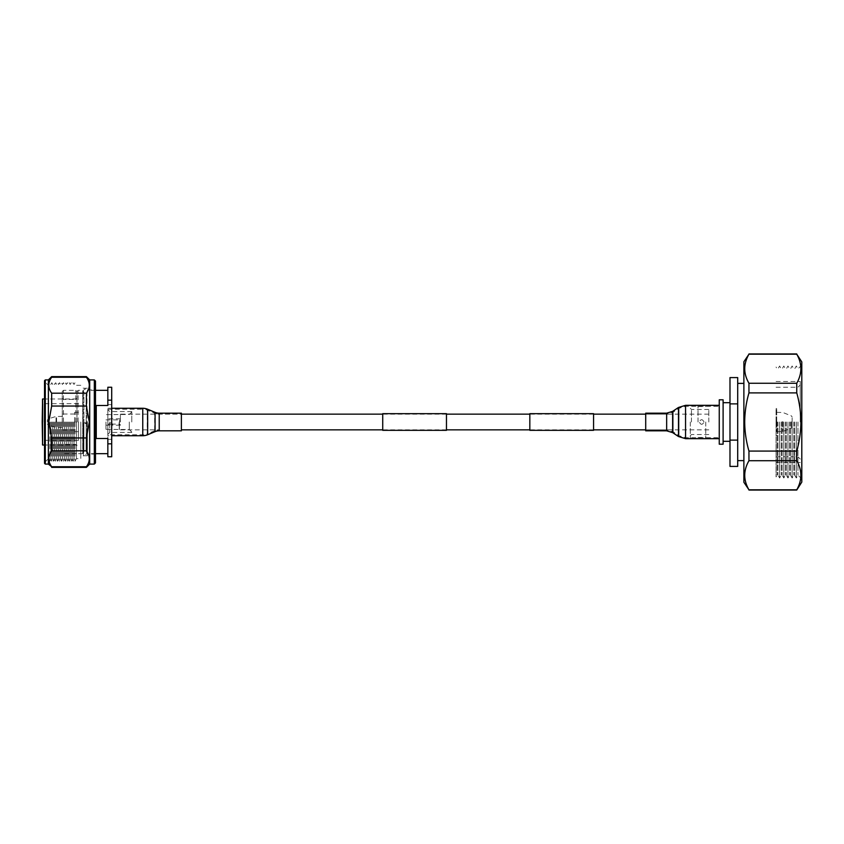 <?xml version="1.0" encoding="UTF-8"?>
<svg xmlns="http://www.w3.org/2000/svg" width="844" height="844" viewBox="0 0 844 844"><rect width="100%" height="100%" fill="white"/><g stroke="black" fill="none" stroke-linecap="round" stroke-linejoin="round"><path stroke-width="0.63" stroke-dasharray="4.22 3.17" d="M708.802 422L708.802 409.456L708.802 422M120.386 422L120.386 414.151L120.386 422M446.465 430.334L446.465 413.666M382.722 430.334L382.722 413.666M593.575 430.334L593.575 413.666M529.832 430.334L529.832 413.666M76.952 422L76.952 391.5L76.952 422M62.277 422L62.277 391.5L62.277 422M44.521 380.686L44.521 463.314M45.291 464.084L45.291 379.916M95.477 462.923L95.477 381.077M94.328 379.916L94.328 464.084M74.979 422L74.979 461.246L74.979 422M74.008 422L74.008 459.569L74.008 422M76.456 422L76.456 458.682L76.456 422M73.048 422L73.048 461.246L73.048 422M72.078 422L72.078 459.569L72.078 422M71.118 422L71.118 461.246L71.118 422M70.147 422L70.147 459.569L70.147 422M69.187 422L69.187 461.246L69.187 422M68.227 422L68.227 459.569L68.227 422M67.256 422L67.256 461.246L67.256 422M66.296 422L66.296 459.569L66.296 422M65.326 422L65.326 461.246L65.326 422M64.366 422L64.366 459.569L64.366 422M63.395 422L63.395 461.246L63.395 422M62.435 422L62.435 459.569L62.467 422M61.464 422L61.464 461.246L61.464 422M60.504 422L60.504 459.569L60.504 422M59.534 422L59.534 461.246L59.534 422M58.574 422L58.574 459.569L58.574 422M57.603 422L57.603 461.246L57.603 422M56.643 422L56.643 459.569L56.643 422M55.672 422L55.672 461.246L55.672 422M54.712 422L54.712 459.569L54.712 422M53.742 422L53.742 461.246L53.742 422M52.782 422L52.782 459.569L52.782 422M51.811 422L51.811 461.246L51.811 422M50.851 422L50.851 459.569L50.851 422M49.88 422L49.88 461.246L49.88 422M48.403 422L48.403 458.682L48.403 422M87.375 422L87.375 455.781L87.375 422M89.686 379.916L89.686 464.084M48.382 379.916L48.382 464.084M80.813 422L80.813 458.682L80.813 422M83.514 422L83.514 455.781L83.514 422M51.663 437.952L86.404 437.952L89.306 422L86.404 406.048L51.663 406.048L48.762 422L51.663 437.952L51.663 450.812C47.834 456.119 47.834 461.436 51.663 466.753L51.663 467.365M51.663 376.635L51.663 377.247C47.834 382.554 47.834 387.871 51.663 393.188L86.404 393.188L86.404 406.048M86.404 393.188C90.234 387.881 90.234 382.564 86.404 377.247L51.663 377.247M86.404 376.635L86.404 377.247M51.663 393.188L51.663 406.048M51.663 466.753L86.404 466.753L86.404 467.365M86.404 437.952L86.404 450.812L51.663 450.812M86.404 466.753C90.234 461.446 90.234 456.129 86.404 450.812M95.477 422L95.477 454.821L95.477 422M119.226 422L119.226 429.332L119.226 422M105.954 422L105.954 429.332L105.954 422M87.375 451.73L86.215 451.73L86.985 453.27L86.985 423.53L83.904 423.466L86.215 423.466L86.215 451.73L86.215 422L86.215 422.77L85.054 422.897L83.904 422.77L83.904 422L83.904 451.73L83.904 423.466L83.123 423.53L83.123 453.27L85.054 455.201L86.985 453.27L86.985 390.73L85.054 388.799L83.123 390.73L83.123 453.27L83.904 451.73L82.744 451.73L82.744 390.339L82.744 451.73M82.744 392.27L83.904 392.27L83.904 422L83.904 392.27L83.123 390.73L83.123 422.823L86.995 422.823L86.985 390.73L86.215 392.27L86.215 422L86.215 392.27L87.375 392.27M42.2 399.36L42.2 444.64M78.112 422L78.112 390.339L78.112 422M107.842 443.838L107.842 453.661L107.842 438.49L96.258 438.49L96.258 405.51L107.842 405.51L107.842 390.339L107.842 405.51L107.842 400.161L111.703 400.161L111.703 443.838L107.842 443.838L107.842 456.752M107.842 422L107.842 439.376L107.842 422M111.703 422L111.703 439.376L111.703 422M131.78 422L131.78 411.577L131.78 422M129.269 422L129.269 429.533L129.269 422M119.415 422L119.415 429.533L119.415 422M78.492 422L78.492 440.336L78.492 422M111.703 443.838L111.703 456.752M107.842 387.248L107.842 400.161M111.703 387.248L111.703 400.161M82.744 422L82.744 453.661L82.744 422M42.2 422L42.2 441.117L42.2 422M96.258 438.49L96.258 405.51L96.258 438.49M74.631 422L74.631 412.347L74.631 422M47.412 422L47.412 419.964L47.412 422M119.616 422L119.616 419.879L119.616 422M110.733 422.886C113.212 424.321 113.212 424.321 110.733 422.886C113.212 424.321 113.212 424.321 110.733 422.886C108.254 424.321 108.254 424.321 110.733 422.886C108.254 424.321 108.254 424.321 110.733 422.886M110.733 424.532C113.201 425.26 113.201 425.26 110.733 424.532C113.201 425.26 113.201 425.26 110.733 424.532C108.264 425.26 108.264 425.26 110.733 424.532C108.264 425.26 108.264 425.26 110.733 424.532M120.386 429.849L159.221 429.849A11.763 11.763 0 0 0 154.695 430.746L154.695 413.254A11.763 11.763 0 0 0 159.221 414.151L159.221 429.849L159.221 414.151L181.386 414.151L181.386 429.849L181.386 414.151L120.386 414.151M154.695 430.746L147.278 433.848L147.278 410.152L147.278 433.848A11.763 11.763 0 0 1 142.752 434.744L142.752 409.256A11.763 11.763 0 0 1 147.278 410.152L154.695 413.254L154.695 430.746M107.842 409.256L142.752 409.256L142.752 434.744L107.842 434.744L107.842 409.256L107.842 434.744M107.842 435.726L107.842 408.274L107.842 435.726L111.703 435.726M107.842 408.274L111.703 408.274M181.386 430.83L181.386 413.17M645.702 429.332L645.702 414.151L645.702 429.332M719.257 436.664L719.257 406.312L719.257 436.664M645.702 413.17L645.702 430.83M719.257 406.418L719.257 438.669L719.257 406.418M743.88 482.251L743.88 361.749M748.955 353.952L748.955 354.185C743.342 363.817 743.342 373.512 748.955 383.292L748.955 392.914C746.201 402.461 744.777 412.167 744.703 422C744.788 431.875 746.201 441.57 748.955 451.107L748.955 460.729C743.342 470.351 743.342 480.046 748.955 489.815L748.955 490.047M801.8 482.093L801.8 361.907M796.747 490.047L796.747 489.815C802.233 480.183 802.233 470.488 796.747 460.729L796.747 451.107C799.447 441.539 800.829 431.833 800.903 422C800.819 412.136 799.437 402.44 796.747 392.914L796.747 383.292C802.233 373.66 802.233 363.954 796.747 354.185L796.747 353.952M777.124 422L777.124 475.088L777.124 422M776.058 422L776.058 476.923L776.058 422M779.624 422L779.624 477.989L779.624 422M777.946 422L777.946 475.088L777.946 422M781.291 422L781.291 475.088L781.291 422M783.791 422L783.791 477.989L783.791 422M782.124 422L782.124 475.088L782.124 422M785.469 422L785.469 475.088L785.469 422M787.958 422L787.958 477.989L787.958 422M786.291 422L786.291 475.088L786.291 422M789.636 422L789.636 475.088L789.636 422M792.136 422L792.136 477.989L792.136 422M790.459 422L790.459 475.088L790.459 422M793.803 422L793.803 475.088L793.803 422M796.303 422L796.303 477.989L796.303 422M797.96 422L797.96 475.109L797.939 422M794.626 422L794.626 475.088L794.626 422M800.26 422L800.26 381.456L800.26 422M776.058 422.422L776.058 408.485L776.058 422.422M792.147 422.158L792.147 416.989L792.147 422.158M776.702 421.694L776.702 431.653L776.702 421.694M776.702 422.422L776.702 408.485L776.702 422.422M690.297 422L690.297 438.405L690.297 422M691.458 422L691.458 409.456L691.458 422M704.023 422C702.44 418.951 700.868 418.951 699.286 422C700.858 425.049 702.44 425.049 704.023 422C702.44 425.049 700.868 425.049 699.286 422C700.868 418.951 702.44 418.951 704.023 422M698.02 422L698.02 405.595L698.02 422M705.742 422L705.742 438.405L705.742 422M719.257 399.803L719.257 444.197M723.108 399.803L723.108 444.197M723.108 422L723.108 441.306L723.108 422M729.986 422L729.986 402.693L729.986 422M729.986 377.595L729.986 466.405M729.986 403.886L737.709 403.886L737.709 440.114L729.986 440.114M737.709 440.114L737.709 466.405M737.709 377.595L737.709 403.886M737.709 422L737.709 460.613L737.709 422M796.747 383.292L748.955 383.292M748.955 354.185L796.747 354.185M748.955 392.914L796.747 392.914M796.747 451.107L748.955 451.107M796.747 489.815L748.955 489.815M748.955 460.729L796.747 460.729M63.437 422L63.437 390.339L63.437 422M75.791 422L75.791 390.339L75.791 422M94.707 422L94.707 454.051L94.707 422M42.97 422L42.97 403.664L42.97 422M42.59 445.031L42.59 398.969M109.773 422L109.773 432.423L109.773 422M56.58 422L56.58 416.398L56.58 422M56.02 422L56.02 416.482L56.02 422M48.235 422L48.235 418.856L48.235 422M155.074 431.653L155.074 412.347M159.221 430.83L159.221 413.17M142.752 435.726L142.752 408.274M147.658 434.744L147.658 409.256M666.654 429.332L666.654 414.151L666.654 429.332M673.185 412.822L673.185 431.822L673.185 412.822M679.019 434.818L679.019 408.285L679.019 434.818M685.55 436.664L685.55 406.312L685.55 436.664M666.654 413.17L666.654 430.83M672.636 411.366L672.636 432.634M678.481 407.473L678.481 436.527M685.55 405.331L685.55 438.669M791.419 421.81L791.419 428.087L791.419 421.81M782.842 421.705L782.842 431.516L782.842 421.705M782.124 421.694L782.124 431.653L782.124 421.694M708.802 414.151L645.702 414.151L666.654 414.151L673.185 412.178L679.019 408.285L685.55 406.312L719.257 406.312M593.575 414.151L529.832 414.151M446.465 414.151L382.722 414.151M708.802 429.849L645.702 429.849L666.654 429.849L673.185 431.822L679.019 435.715L685.55 437.688L719.257 437.688M593.575 429.849L529.832 429.849M446.465 429.849L382.722 429.849M76.952 445.748L75.791 444.588L63.437 444.588L62.277 445.748M62.277 398.252L63.437 399.412L75.791 399.412L76.952 398.252M62.277 391.5L63.437 390.339L75.791 390.339L76.952 391.5L78.112 390.339L82.744 390.339M82.744 453.661L78.112 453.661L76.952 452.5L75.791 453.661L63.437 453.661L62.277 452.5M44.521 462.544L48.382 458.682L49.88 461.246L50.851 459.569L51.811 461.246L52.782 459.569L53.742 461.246L54.712 459.569L55.672 461.246L56.643 459.569L57.603 461.246L58.574 459.569L59.534 461.246L60.504 459.569L61.464 461.246L62.435 459.569L63.395 461.246L64.366 459.569L65.326 461.246L66.296 459.569L67.256 461.246L68.227 459.569L69.187 461.246L70.147 459.569L71.118 461.246L72.078 459.569L73.048 461.246L74.008 459.569L74.979 461.246L76.456 458.682L80.813 458.682M95.477 454.821L94.707 454.051L87.375 454.051M87.375 389.949L94.707 389.949L95.477 389.179M87.375 455.781L83.514 455.781L80.813 456.942M80.813 385.318L76.456 385.318L74.979 382.754L74.008 384.431L73.048 382.754L72.078 384.431L71.118 382.754L70.147 384.431L69.187 382.754L68.227 384.431L67.256 382.754L66.296 384.431L65.326 382.754L64.366 384.431L63.395 382.754L62.435 384.431L61.464 382.754L60.504 384.431L59.534 382.754L58.574 384.431L57.603 382.754L56.643 384.431L55.672 382.754L54.712 384.431L53.742 382.754L52.782 384.431L51.811 382.754L50.851 384.431L49.88 382.754L48.382 385.318L44.521 381.456M87.375 388.219L83.514 388.219L80.813 387.058M131.78 432.044L129.269 429.533L105.954 429.332M131.78 411.956L129.269 414.467L105.954 414.668M78.492 403.664L42.97 403.664L42.2 402.883M76.952 398.969L44.521 398.969M95.477 390.339L87.375 390.339M111.703 439.376L107.842 439.376M131.78 432.423L109.773 432.423L107.842 434.354M131.78 411.577L109.773 411.577L107.842 409.646M78.492 440.336L42.97 440.336L42.2 441.117M111.703 404.624L107.842 404.624M95.477 453.661L87.375 453.661M76.952 445.031L44.521 445.031M78.492 412.347L74.631 412.347M78.492 431.653L74.631 431.653M74.631 414.024L62.467 414.024M62.467 416.398L56.02 416.482L48.235 418.856L47.412 419.964M62.467 427.602L56.02 427.518L48.235 425.144L47.412 424.036M74.631 429.976L62.467 429.976M105.954 419.879L119.616 419.879L120.386 419.109M120.386 425.186L112.663 425.186L112.663 424.121L119.616 424.121L120.386 424.891M105.954 425.186L108.802 425.186L108.802 424.121L105.954 424.121M120.386 418.814L105.954 418.814M801.8 478.949L797.96 475.109L796.303 477.989L794.626 475.088L793.803 475.088L792.136 477.989L790.459 475.088L789.636 475.088L787.958 477.989L786.291 475.088L785.469 475.088L783.791 477.989L782.124 475.088L781.291 475.088L779.624 477.989L777.946 475.088L777.124 475.088L776.058 476.923M801.8 365.051L797.96 368.891L796.303 366.011L794.626 368.912L793.803 368.912L792.136 366.011L790.459 368.912L789.636 368.912L787.958 366.011L786.291 368.912L785.469 368.912L783.791 366.011L782.124 368.912L781.291 368.912L779.624 366.011L777.946 368.912L777.124 368.912L776.058 367.077M776.058 456.752L797.939 456.752L800.26 459.062M776.058 387.248L797.939 387.248L800.26 384.938M776.058 462.544L800.26 462.544M776.058 381.456L800.26 381.456M776.702 431.653L782.842 431.516L791.419 428.087L792.147 427.011M776.702 412.347L782.842 412.484L791.419 415.913L792.147 416.989M776.058 435.515L776.702 435.515M776.058 408.485L776.702 408.485M708.802 409.456L691.458 409.456L690.297 408.296M708.802 434.544L691.458 434.544L690.297 435.704M690.297 405.595L698.02 405.595M690.297 438.405L698.02 438.405M698.02 406.555L705.742 406.555M698.02 437.445L705.742 437.445M705.742 405.595L719.257 405.595M705.742 438.405L719.257 438.405"/><path stroke-width="1.27" d="M446.465 413.666L446.465 430.334L382.722 430.334L382.722 413.666L446.465 413.666M593.575 413.666L593.575 430.334L529.832 430.334L529.832 413.666L593.575 413.666M45.291 464.084L44.521 463.314L44.521 380.686L45.291 379.916L45.291 464.084L48.382 464.084L48.382 379.916L45.291 379.916M94.328 379.916L95.477 381.077L95.477 462.923L94.328 464.084L94.328 379.916L89.686 379.916L86.404 376.635L51.663 376.635L51.663 377.247L86.404 377.247L86.404 376.635M94.328 464.084L89.686 464.084L89.686 379.916M86.404 377.247C90.234 382.554 90.234 387.871 86.404 393.188L51.663 393.188C47.834 387.881 47.834 382.564 51.663 377.247M48.382 464.084L51.663 466.753C47.834 461.446 47.834 456.129 51.663 450.812L51.663 437.952L48.762 422L51.663 406.048L86.404 406.048L86.404 393.188M86.404 406.048L89.306 422L86.404 437.952L51.663 437.952M51.663 406.048L51.663 393.188M89.686 464.084L86.404 467.365L86.404 466.753L51.663 466.753M51.663 450.812L86.404 450.812L86.404 437.952M86.404 450.812C90.234 456.119 90.234 461.436 86.404 466.753M42.2 422L42.59 398.969L42.59 445.031L42.2 422M96.258 405.51L96.258 438.49L107.842 438.49L107.842 443.838L111.703 443.838L111.703 387.248L107.842 387.248L107.842 405.51L96.258 405.51M111.703 443.838L111.703 456.752L107.842 456.752L107.842 443.838M111.703 400.161L107.842 400.161M159.221 430.83L181.386 430.83L181.386 413.17L159.221 413.17A10.793 10.793 0 0 1 155.074 412.347L147.658 409.256L147.658 434.744L155.074 431.653A10.793 10.793 0 0 1 159.221 430.83L159.221 413.17M111.703 435.726L142.752 435.726A12.744 12.744 0 0 0 147.658 434.744M111.703 408.274L142.752 408.274A12.744 12.744 0 0 1 147.658 409.256M645.702 430.83L645.702 413.17L666.654 413.17L666.654 430.83L645.702 430.83M743.88 361.749L743.88 482.251L748.955 489.815C743.342 480.183 743.342 470.488 748.955 460.708L748.955 451.086C746.201 441.539 744.777 431.833 744.703 422C744.788 412.125 746.201 402.43 748.955 392.893L748.955 383.271C743.342 373.649 743.342 363.954 748.955 354.185L743.88 361.749M748.955 383.271L796.747 383.271C802.233 373.512 802.233 363.817 796.747 354.185L801.8 361.907L801.8 482.093L796.747 490.047L748.955 490.047M796.747 383.271L796.747 392.893C799.447 402.461 800.829 412.167 800.903 422C800.819 431.864 799.437 441.56 796.747 451.086L796.747 460.708C802.233 470.34 802.233 480.046 796.747 489.815L796.747 490.047M719.257 444.197L719.257 399.803L723.108 399.803L723.108 444.197L719.257 444.197M729.986 403.886L729.986 377.595L737.709 377.595L737.709 403.886L729.986 403.886L729.986 440.114L737.709 440.114L737.709 403.886M737.709 440.114L737.709 466.405L729.986 466.405L729.986 440.114M796.747 460.708L748.955 460.708M748.955 489.815L796.747 489.815M796.747 392.893L748.955 392.893M748.955 451.086L796.747 451.086M796.747 354.185L748.955 354.185M155.074 412.347L155.074 431.653M142.752 408.274L142.752 435.726M719.257 438.669L685.55 438.669L678.481 436.527L672.636 432.634L672.636 411.366L666.654 413.17M678.481 436.527L678.481 407.473L685.55 405.331L685.55 438.669M645.702 414.151L593.575 414.151M529.832 414.151L446.465 414.151M382.722 414.151L181.386 414.151M645.702 429.849L593.575 429.849M529.832 429.849L446.465 429.849M382.722 429.849L181.386 429.849M48.382 379.916L51.663 376.635M86.404 467.365L51.663 467.365M44.521 398.969L42.59 398.969M107.842 390.339L95.477 390.339M107.842 453.661L95.477 453.661M44.521 445.031L42.59 445.031M719.257 405.331L685.55 405.331M672.636 411.366L678.481 407.473M672.636 432.634L666.654 430.83M723.108 402.693L729.986 402.693M723.108 441.306L729.986 441.306M737.709 383.387L743.88 383.387M737.709 460.613L743.88 460.613M796.747 353.952L748.955 353.952"/></g></svg>
